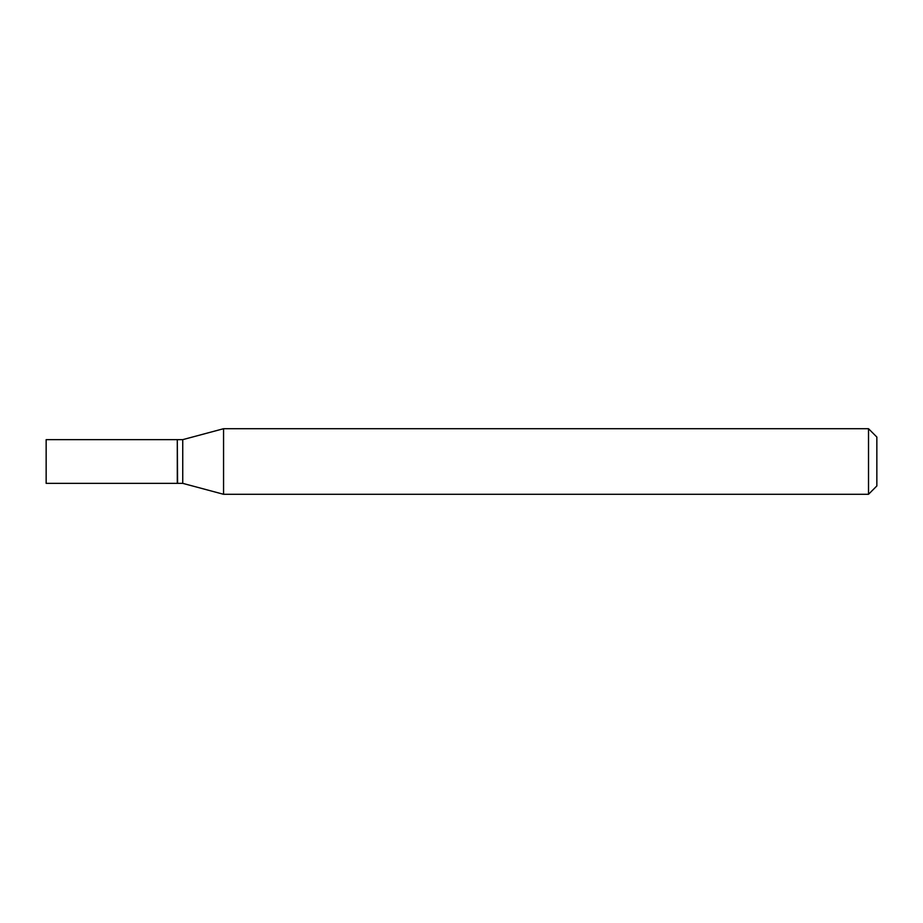 <?xml version="1.0" encoding="UTF-8"?>
<svg xmlns="http://www.w3.org/2000/svg" width="923" height="923" viewBox="0 0 923 923"><rect width="100%" height="100%" fill="white"/><g stroke="black" fill="none" stroke-linecap="round" stroke-linejoin="round"><path stroke-width="1.38" d="M46.15 461.5L46.15 483.352L177.297 483.352L177.297 439.648L46.15 439.648L46.15 461.5M177.297 439.925L177.574 483.352L182.742 483.352L223.562 494.29L868.52 494.29L868.52 428.71L223.562 428.71L223.562 494.29M177.574 439.648L182.742 439.648L182.742 483.352M868.52 428.71L876.85 437.041L876.85 485.959L868.52 494.29M182.742 439.648L223.562 428.71"/></g></svg>
